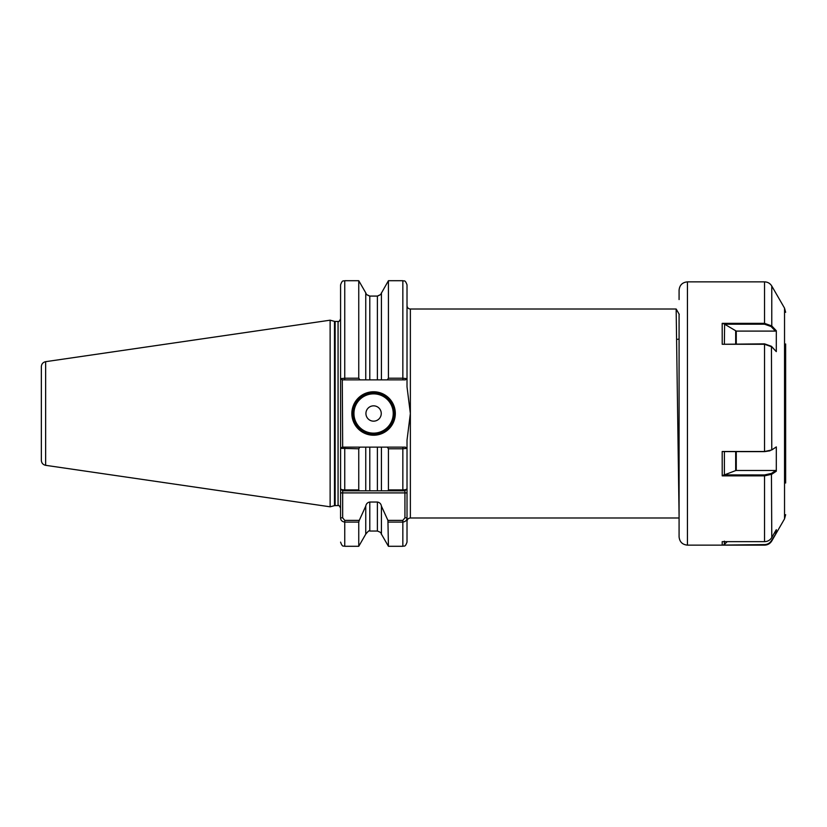 <?xml version="1.0" encoding="UTF-8"?>
<svg xmlns="http://www.w3.org/2000/svg" width="827" height="827" viewBox="0 0 827 827"><rect width="100%" height="100%" fill="white"/><g stroke="black" fill="none" stroke-linecap="round" stroke-linejoin="round"><path stroke-width="1.24" d="M377.381 296.19C382.022 293.926 382.022 293.885 377.381 296.076L369.793 296.076C365.162 293.885 365.162 293.916 369.793 296.19M395.316 413.5A21.729 21.729 0 0 1 373.587 435.229A21.729 21.729 0 0 1 351.857 413.5A21.729 21.729 0 0 1 373.587 391.771A21.729 21.729 0 0 1 395.316 413.5M352.695 413.5A20.892 20.892 0 0 0 373.587 434.392A20.892 20.892 0 0 0 394.489 413.5A20.892 20.892 0 0 0 373.587 392.608A20.892 20.892 0 0 0 352.695 413.5M381.257 413.5A7.66 7.66 0 0 1 373.587 421.16A7.66 7.66 0 0 1 365.927 413.5A7.66 7.66 0 0 1 373.587 405.84A7.66 7.66 0 0 1 381.257 413.5M45.64 465.322C42.983 464.722 41.557 463.068 41.35 460.36L41.35 366.64C41.557 363.932 42.983 362.278 45.64 361.678L45.64 465.322L330.128 506.806L330.128 320.194L45.64 361.678M679.081 515.614L676.155 309.019L410.368 309.019C408.331 308.822 407.225 307.706 407.018 305.68M340.579 448.813L340.579 492.902L342.667 492.902L342.667 517.816L344.756 520.379L359.259 520.379L358.753 522.095L344.756 522.095C342.037 521.651 340.641 520.235 340.579 517.816L340.579 492.902M358.753 489.925L359.259 490.814L342.667 490.814L340.579 488.726C340.631 489.408 342.027 489.811 344.756 489.925L358.753 489.925L358.753 448.792L340.579 448.337L340.579 284.891C342.616 279.102 343.484 281.552 344.756 280.704L344.756 378.208L358.753 378.208L358.753 280.704L344.756 280.704M387.263 447.138L381.423 447.138L381.423 490.814L387.925 490.814L388.432 489.925L388.432 448.792L387.263 447.138L405.313 447.138L407.018 448.337L407.018 488.726L407.018 440.14L410.368 413.5L407.018 386.86L407.018 378.663L405.313 379.862L387.263 379.862L388.432 378.208L388.432 280.704L380.823 294.143M387.925 520.379L381.423 506.134L381.423 534.159L388.432 546.296L387.925 520.379L402.842 520.379L404.93 517.816L404.93 492.902L407.018 492.902L407.018 488.726C406.956 489.408 405.561 489.811 402.842 489.925L402.842 448.792L388.432 448.792M407.018 492.902L407.018 542.109C405.003 547.856 404.041 545.489 402.842 546.296L402.842 522.095L388.432 522.095M679.081 527.44L679.081 517.981L410.368 517.981C408.331 518.178 407.225 519.294 407.018 521.32L407.018 517.816C406.967 520.224 405.571 521.651 402.842 522.095L402.842 520.379M381.423 534.159C380.255 533.322 383.325 533.312 377.381 531.037L377.381 502.03L369.793 502.03L369.793 531.037C369.504 530.107 368.149 531.151 365.751 534.159L358.753 546.296L358.753 522.095M365.751 490.814L377.381 490.814L377.381 447.138L369.793 447.138L369.793 490.814L359.259 490.814L365.751 490.814L365.751 447.138L359.921 447.138L358.753 448.792M365.751 534.159L365.751 506.134L359.259 520.379M388.432 489.925L402.842 489.925L402.842 490.814L377.381 490.814M365.751 447.138L369.793 447.138M365.751 506.134C366.185 503.798 367.529 502.423 369.793 502.03M377.381 447.138L381.423 447.138L377.381 447.138M377.381 502.03C379.645 502.434 380.999 503.798 381.423 506.134M402.842 490.814L404.93 490.814L407.018 488.726M407.018 448.337L402.842 448.792L402.842 447.138M358.753 378.208L359.921 379.862L365.751 379.862L365.751 292.841L358.753 280.704M369.793 296.076L369.793 379.862L377.381 379.862L377.381 296.076M387.263 379.862L381.423 379.862L381.423 292.841M402.842 280.704C404.041 281.511 405.003 279.144 407.018 284.891L407.018 378.663L402.842 378.208L402.842 280.704L388.432 280.704M388.432 378.208L402.842 378.208L402.842 379.862L405.313 379.862M369.793 379.862L365.751 379.862M381.423 379.862L377.381 379.862M342.285 379.862L340.579 378.663L344.756 378.208L344.756 379.862L342.285 379.862L342.667 447.138L359.921 447.138M41.35 413.5L41.35 453.206M340.579 448.337L342.285 447.138L344.756 447.138L344.756 490.814M359.921 379.862L344.756 379.862M404.93 490.814L404.93 492.902L342.667 492.902L342.667 490.814M340.579 517.816L342.667 517.816M404.93 517.816L407.018 517.816M679.081 314.074L679.081 536.785C679.577 541.861 682.368 544.652 687.444 545.138L764.541 545.138C767.694 545.034 770.102 543.649 771.777 540.961L771.777 540.92C770.102 543.597 767.694 544.983 764.541 545.086L722.219 545.086L722.188 541.654L764.541 541.654C767.683 541.561 770.102 540.176 771.777 537.498L776.315 529.662L776.295 533.115L771.446 540.62L776.295 533.115M687.444 545.138L687.444 281.862C682.368 282.348 679.577 285.139 679.081 290.215L679.081 299.56M785.65 343.98L785.65 483.02M771.084 326.52L771.777 325.941L776.315 330.759L776.295 351.62L771.777 346.823L764.541 344.28L722.219 344.28L722.188 323.357L764.541 323.357L771.777 325.941L771.777 286.039C770.113 283.351 767.694 281.966 764.541 281.862L764.541 324.205L724.607 324.205L736.268 331.1L775.406 331.1L771.084 326.52L764.541 324.205M771.777 449.95L776.315 446.921L776.295 471.235L771.777 474.243L764.541 475.856L722.219 475.856L722.188 451.511L764.541 451.511L771.777 449.95L771.446 346.296L776.295 351.62M736.268 451.635L736.268 470.491L775.85 470.491L776.295 471.235M769.823 450.808L764.541 451.635L724.39 451.604L724.38 474.894L735.679 470.584L735.679 451.635M736.268 470.491L735.679 470.584M724.38 474.894L764.541 474.946L771.446 473.416L775.85 470.491M722.219 475.856L723.842 474.946M724.39 451.604L722.188 451.511M724.38 541.158L724.38 544.455L727.202 541.654M774.372 533.012L775.85 533.012M722.219 545.086L764.541 544.6C767.549 544.497 769.854 543.174 771.446 540.62M724.38 544.455L723.842 544.6M724.607 324.205L724.38 343.939M776.315 330.759L775.406 331.1M722.219 344.28L764.541 343.856L771.446 346.296M724.39 323.967L722.188 323.357M353.946 413.5A19.641 19.641 0 0 0 373.587 433.141A19.641 19.641 0 0 0 393.228 413.5A19.641 19.641 0 0 0 373.587 393.859A19.641 19.641 0 0 0 353.946 413.5M410.368 517.981L410.368 309.019M330.128 320.194L334.49 321.362L334.49 505.638L338.067 505.555C338.47 504.842 339.308 505.669 340.579 508.057M334.49 321.362L335.131 321.445L335.131 505.555M335.131 321.445L338.067 321.445L338.067 505.555M344.756 520.379L344.756 546.296C343.484 545.448 342.616 547.898 340.579 542.109M785.65 312.306L784.534 308.13L784.534 518.87L771.777 540.961M764.541 544.6L764.541 545.138M771.446 473.416L771.777 537.498M764.541 474.946L764.541 541.654M764.541 343.856L764.541 451.635M735.679 343.856L735.679 330.945M736.268 331.1L736.268 343.856M358.753 546.296L344.756 546.296M377.381 531.037L369.793 531.037M402.842 546.296L388.432 546.296M366.351 294.143L365.751 292.841M338.067 321.445C338.47 322.158 339.308 321.331 340.579 318.943M334.49 505.638L330.128 506.806M676.941 339.39L679.081 339.091M679.256 314.384L676.176 309.04M687.444 281.862L764.541 281.862M784.534 308.13L771.777 286.039M784.534 518.87L785.65 514.694M770.133 450.705L769.544 450.901"/></g></svg>
